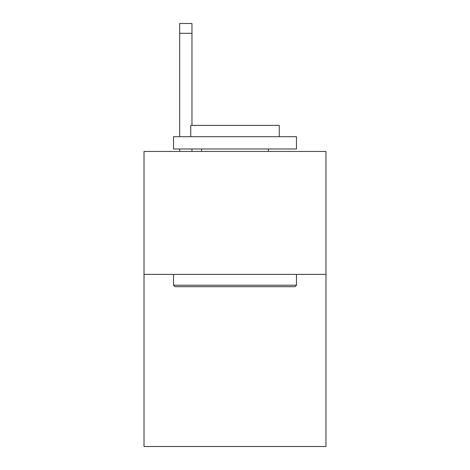 <?xml version="1.0" encoding="UTF-8"?>
<svg xmlns="http://www.w3.org/2000/svg" width="470" height="470" viewBox="0 0 470 470"><rect width="100%" height="100%" fill="white"/><g stroke="black" fill="none" stroke-linecap="round" stroke-linejoin="round"><path stroke-width="0.7" d="M325.974 274.386L325.974 446.5L144.026 446.5L144.026 151.452L325.974 151.452L325.974 274.386L144.026 274.386M175.005 286.682L173.53 285.208L296.47 285.208L294.995 286.682L175.005 286.682M296.47 136.7L296.47 148.996L173.53 148.996L173.53 136.7L296.47 136.7M190.744 136.7L190.744 125.39L279.256 125.39L279.256 136.7M296.47 274.386L296.47 285.208M173.53 274.386L173.53 285.208M268.441 148.996L268.441 151.452M201.559 148.996L201.559 151.452M191.971 151.452L191.971 148.996M191.971 125.39L191.971 33.335L179.681 33.335L179.681 23.5L191.971 23.5L191.971 33.335M179.681 151.452L179.681 148.996M179.681 136.7L179.681 33.335"/></g></svg>
